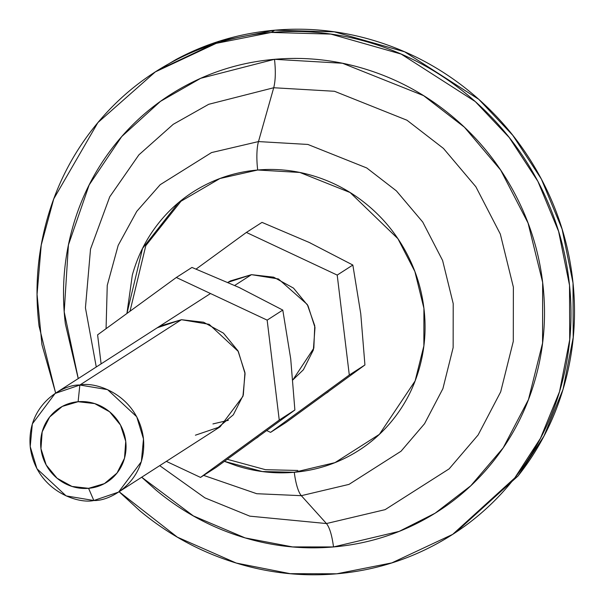 <?xml version="1.0" encoding="UTF-8"?>
<svg xmlns="http://www.w3.org/2000/svg" width="604" height="604" viewBox="0 0 604 604"><rect width="100%" height="100%" fill="white"/><g stroke="black" fill="none" stroke-linecap="round" stroke-linejoin="round"><path stroke-width="0.91" d="M79.856 385.027L107.58 389.64L136.738 416.783L143.488 438.957L141.359 461.652L118.565 492.094L93.839 500.512C110.645 501.396 147.769 480.671 143.367 437.862C137.425 395.19 96.111 381.267 79.856 385.027L78.105 401.713A43.986 42.174 57.3 0 1 125.738 441.343A43.986 42.174 57.3 0 1 88.584 488.326L93.839 500.512L88.584 488.326L71.967 486.439L57.078 478.247L46.191 464.989L40.959 448.696L42.174 431.845L49.664 417.002L62.28 406.416L78.105 401.713L94.722 403.6L109.611 411.792L120.506 425.05L125.738 441.343L124.515 458.194L117.025 473.038L104.409 483.623L88.584 488.326A43.986 42.174 57.3 0 1 40.959 448.696A43.986 42.174 57.3 0 1 78.105 401.713L79.856 385.027C63.05 384.136 25.927 404.869 30.328 447.677C36.27 490.35 77.584 504.264 93.839 500.512L66.115 495.899L36.957 468.749L30.208 446.575L32.337 423.887L55.13 393.438L79.856 385.027L181.434 319.705L79.856 385.027M292.872 379.893L313.831 348.161L314.76 325.775L307.3 304.492L278.436 278.95L251.483 274.661L234.722 285.443L251.483 274.661L227.904 282.355L230.388 280.935L251.483 274.661L273.65 277.183L293.499 288.108L308.017 305.775L314.994 327.496L313.363 349.973L303.382 369.769L292.872 379.908M262.015 222.385L309.218 242.461L352.842 265.035L360.762 313.808L364.929 364.959L286.205 422.317L270.569 432.373L349.301 375.008L337.206 275.084L246.379 232.434L196.119 269.059L246.379 232.434L262.015 222.385L246.379 232.434L337.206 275.084L352.842 265.035L337.206 275.084L349.301 375.008L364.929 364.959L286.205 422.317L270.569 432.373L349.301 375.008L364.929 364.959L360.762 313.808L352.842 265.035L309.218 242.461L262.015 222.385M326.658 393.008L328.357 391.769M310.501 243.065L308.267 242.015M266.809 430.607L270.569 432.373L266.809 430.607M297.832 470.471L265.458 469.686L227.308 459.312M130.003 311.234L145.806 245.654L182.219 199.675M455.688 532.434L518.262 475.688L543.985 436.028L563.034 389.391L573.204 337.508L573.022 283.027L562.113 229.165L541.38 179.086L512.766 135.304L478.791 99.335L404.68 51.823L334.329 31.838L274.752 30.2L271.249 32.45L330.826 34.096L401.177 54.081L475.295 101.585L509.263 137.553L537.877 181.336L558.609 231.415L569.519 285.277L569.708 339.758L559.531 391.641L540.482 438.277L514.759 477.938L452.698 534.359L391.792 562.898L336.76 573.8C301.63 576.85 267.006 572.917 232.88 561.999C198.761 551.074 167.746 534.004 139.834 510.78L119.094 491.754M78.256 378.565L64.198 311.86L68.426 244.93L89.165 184.937L121.698 136.587L160.453 101.374L200.702 78.301L274.503 59.313C275.794 71.068 275.537 80.551 273.718 87.746L208.705 104.303L173.22 124.326L138.897 154.85L109.732 196.813L90.525 249.09L85.436 307.829L96.27 366.983L85.436 307.829L90.525 249.09L109.732 196.813L138.897 154.85L173.22 124.326L208.705 104.303L273.718 87.746L258.482 141.578L307.859 144.447L366.741 167.957L396.383 190.872L422.732 222.038L442.596 260.467L453.204 303.586L453.143 347.625L442.898 388.674L424.559 423.706L401.026 451.241L348.999 484.385L301.328 495.68L326.454 523.547C329.625 527.534 331.981 535.333 333.514 546.945L292.502 546.914L245.133 537.907L193.34 515.899L141.698 477.22M159.713 465.639L204.907 497.862L249.829 516.156L326.454 523.547L385.118 509.648L449.149 468.855L478.119 434.971L500.686 391.853L513.294 341.336L513.37 287.134L500.316 234.065L475.869 186.772L443.442 148.418L406.96 120.219L334.495 91.279L273.718 87.746C275.537 80.551 275.794 71.068 274.503 59.313L342.506 63.261L423.593 95.643L464.408 127.202L500.693 170.109L528.047 223.035L542.656 282.415L542.573 343.064L528.462 399.584L503.207 447.836L470.795 485.752L435.106 513.211L399.153 531.392L333.514 546.945C331.981 535.333 329.625 527.534 326.454 523.547L301.328 495.68L348.999 484.385L401.026 451.241L424.559 423.706L442.898 388.674L453.143 347.625L453.204 303.586L442.596 260.467L422.732 222.038L396.383 190.872L366.741 167.957L307.859 144.447L258.482 141.578A29.324 7.437 85 0 0 257.697 170.011L299.848 172.457L350.116 192.533L397.908 238.693L414.865 271.498L423.917 308.304L423.865 345.903L415.122 380.935L379.38 434.351L334.963 462.641L294.276 472.283A29.324 7.437 85 0 0 301.328 495.68A29.324 7.437 -95 0 1 294.276 472.283L262.219 471.528L224.462 461.365L236.27 465.692C255.326 471.784 274.661 473.981 294.276 472.283C313.891 470.576 332.298 465.103 349.497 455.861C366.688 446.62 381.366 434.306 393.521 418.934C405.677 403.555 414.389 386.288 419.659 367.119C424.922 347.949 426.341 328.342 423.917 308.304C421.494 288.259 415.409 269.308 405.654 251.445C395.907 233.582 383.246 218.165 367.655 205.194C352.072 192.231 334.752 182.695 315.703 176.602C296.647 170.502 277.312 168.305 257.697 170.011A29.324 7.437 -95 0 1 258.482 141.578L211.536 152.578L160.203 184.688L136.776 211.347L118.188 245.352L107.248 285.382L106.07 328.674L107.248 285.382L118.188 245.352L136.776 211.347L160.203 184.688L211.536 152.578L258.482 141.578L273.718 87.746L334.495 91.279L406.96 120.219L443.442 148.418L475.869 186.772L500.316 234.065L513.37 287.134L513.294 341.336L500.686 391.853L478.119 434.971L449.149 468.855L385.118 509.648L326.454 523.547L249.829 516.156L204.907 497.862L159.713 465.639M126.938 313.468L142.521 248.463L178.49 202.702L219.969 178.505L257.697 170.011C238.082 171.71 219.675 177.183 202.476 186.425C185.285 195.673 170.607 207.98 158.452 223.359C146.296 238.731 137.584 256.005 132.314 275.167L126.915 313.484M203.661 475.401L256.73 493.71L301.328 495.68L256.73 493.71L203.661 475.401M55.644 393.106L39.071 326.122C34.73 290.23 37.274 255.114 46.704 220.792C56.134 186.462 71.74 155.53 93.507 127.995C115.281 100.453 141.562 78.407 172.359 61.857C203.155 45.3 236.119 35.5 271.249 32.45C306.387 29.4 341.011 33.341 375.129 44.258C409.255 55.175 440.271 72.246 468.183 95.47C496.095 118.694 518.783 146.304 536.239 178.301C553.694 210.29 564.597 244.235 568.945 280.128C573.287 316.02 570.742 351.135 561.312 385.465C551.875 419.788 536.276 450.72 514.502 478.262C492.736 505.797 466.454 527.843 435.658 544.393C404.861 560.95 371.898 570.75 336.76 573.8L290.169 573.672L236.239 563.049L177.35 537.152L119.124 491.739M141.683 477.236L156.119 490.176C181.268 511.097 209.203 526.477 239.939 536.307C270.675 546.144 301.864 549.685 333.514 546.945C365.156 544.196 394.85 535.363 422.589 520.452C450.335 505.548 474.004 485.684 493.619 460.882C513.226 436.08 527.284 408.213 535.778 377.296C544.272 346.371 546.567 314.744 542.656 282.415C538.738 250.079 528.923 219.501 513.196 190.683C497.469 161.864 477.039 136.995 451.89 116.074C426.749 95.153 398.806 79.781 368.078 69.943C337.342 60.106 306.145 56.565 274.503 59.313C242.853 62.061 213.159 70.887 185.42 85.798C157.682 100.709 134.005 120.566 114.398 145.368C94.783 170.177 80.732 198.037 72.238 228.961C63.737 259.879 61.449 291.506 65.36 323.842L78.226 378.587M55.681 393.083L41.933 344.605L37.063 294.405L41.238 245.028L53.771 198.837L97.878 122.612L155.319 71.899L216.217 43.36L271.249 32.45L274.752 30.2L219.72 41.102L157.667 70.389M454.782 533.03L518.005 476.005C539.78 448.47 555.378 417.538 564.816 383.208C574.245 348.886 576.79 313.77 572.449 277.878C568.1 241.985 557.198 208.04 539.742 176.043C522.286 144.054 499.599 116.444 471.686 93.22C443.774 69.996 412.751 52.925 378.632 42.001C344.514 31.083 309.89 27.15 274.752 30.2C239.622 33.25 206.659 43.05 175.862 59.607L156.738 70.97M191.959 267.429L239.169 287.504L282.785 310.079L290.713 358.851L294.88 410.003L216.157 467.368L200.52 477.417L216.157 467.368L294.88 410.003L279.244 420.052L294.88 410.003L290.713 358.851L282.785 310.079L267.157 320.128L176.323 277.485L191.959 267.429L239.169 287.504L282.785 310.079L267.157 320.128L279.244 420.052L267.157 320.128L176.323 277.485L97.599 334.85L101.11 363.872L97.599 334.85L176.323 277.485L191.959 267.429M157.199 327.798L181.434 319.705L209.15 324.318L238.316 351.468L245.065 373.642L242.936 396.337L220.143 426.779L195.409 435.197M166.349 461.373L200.52 477.417L279.244 420.052L200.52 477.417L166.349 461.373M238.21 287.059L240.445 288.108M258.301 436.813L256.602 438.051M212.925 423.933L228.35 420.301M216.504 428.923L233.325 414.812L243.314 395.016L244.945 372.547L237.968 350.818L223.45 333.151L203.593 322.226L181.434 319.705L160.339 325.979L156.066 328.531M118.565 492.094L220.143 426.779M55.13 393.438L210.502 293.529"/></g></svg>
